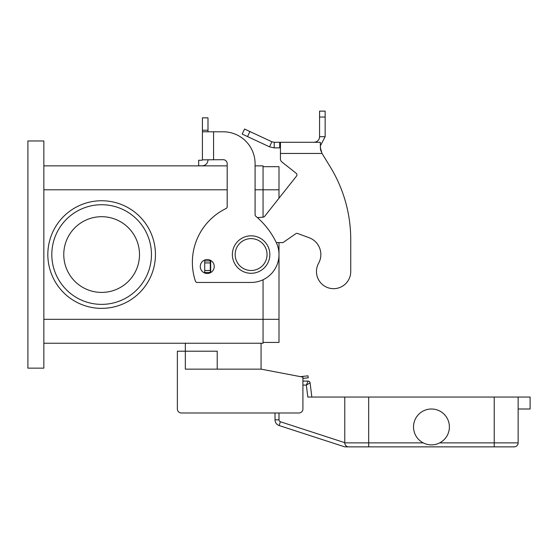 <?xml version="1.0" encoding="UTF-8"?>
<svg xmlns="http://www.w3.org/2000/svg" width="558" height="558" viewBox="0 0 558 558"><rect width="100%" height="100%" fill="white"/><g stroke="black" fill="none" stroke-linecap="round" stroke-linejoin="round"><path stroke-width="0.84" d="M350.745 271.537A17.138 17.138 0 0 1 348.604 279.83A17.138 17.138 0 0 0 350.745 271.537L350.745 239.647L350.745 271.537M274.222 142.29L274.222 147.87L269.507 146.824L242.193 134.087L244.55 129.031L271.865 141.767L274.222 142.29L320.299 142.29L320.501 149.432M318.611 263.236A17.933 17.933 0 0 0 309.125 237.729A17.933 17.933 0 0 1 318.611 263.236A17.138 17.138 0 0 0 325.307 286.533A17.138 17.138 0 0 0 348.604 279.83A17.138 17.138 0 0 1 325.307 286.533A17.138 17.138 0 0 1 318.611 263.236M280.437 142.29L280.437 153.45L322.029 153.45L330.19 166.765L322.029 153.45L320.299 147.5M296.179 173.28L281.95 162.022L296.179 173.28A1.995 1.995 0 0 1 296.507 176.077A1.995 1.995 0 0 0 296.179 173.28M320.508 149.467L321.171 151.518M313.987 142.29L315.87 141.962C318.206 140.986 319.434 139.235 319.567 136.71L319.567 111.133L325.147 111.133L325.147 136.71L320.299 145.917M269.507 146.824L271.865 141.767M280.437 147.87L274.222 147.87M319.567 136.71L325.147 136.71M350.745 239.647A139.5 139.5 0 0 0 330.19 166.765A139.5 139.5 0 0 1 350.745 239.647M276.308 242.597L282.983 242.597L295.803 233.711A1.995 1.995 0 0 1 297.623 233.481L309.125 237.729M211.245 260.788L210.296 260.935L210.296 272.492L210.847 272.492M296.507 176.077L264.618 216.385A1.995 1.995 0 0 1 263.23 217.139L257.44 217.641M280.437 158.897A3.983 3.983 0 0 0 281.95 162.022A3.983 3.983 0 0 1 280.437 158.897L280.437 153.45M210.296 260.935L204.716 260.935L204.716 272.492L210.296 272.492M302.917 385.09L306.349 385.09L310.088 382.851A1.995 1.995 0 0 0 308.114 381.1A1.995 1.995 0 0 1 310.088 382.851A1.995 1.995 0 0 0 308.114 381.1L302.917 381.1L308.114 381.1L306.349 385.09L307.814 397.045L344.767 397.045L344.767 442.878A3.983 3.983 0 0 0 348.75 446.867L514.155 446.867A3.983 3.983 0 0 0 516.973 445.696A3.983 3.983 0 0 1 514.155 446.867M346.595 446.233L345.932 445.696A3.983 3.983 0 0 0 348.75 446.867L344.767 446.867L279.146 425.545A5.978 5.978 0 0 1 275.017 419.86A5.978 5.978 0 0 0 279.146 425.545L280.374 421.75A1.995 1.995 0 0 1 279 419.86L275.017 419.86L275.017 412.99L181.35 412.99A3.983 3.983 0 0 1 177.367 409L177.367 351.205L185.333 351.205L185.333 343.24M518.145 409L530.1 409L530.1 397.045L368.678 397.045L368.678 442.878L423.236 442.878A17.933 17.933 0 0 1 413.52 426.94A17.933 17.933 0 0 0 431.453 444.872A17.933 17.933 0 0 0 449.392 426.94A17.933 17.933 0 0 0 431.453 409A17.933 17.933 0 0 0 413.52 426.94A17.933 17.933 0 0 1 431.453 409A17.933 17.933 0 0 1 439.669 442.878L494.228 442.878L494.228 446.867M518.145 397.045L518.145 442.878A3.983 3.983 0 0 1 516.973 445.696A3.983 3.983 0 0 0 518.145 442.878L494.228 442.878L494.228 397.045M344.767 442.878L368.678 442.878L368.678 446.867L348.75 446.867M368.678 397.045L344.767 397.045M311.831 397.045L310.088 382.851M269.835 254.553A18.735 18.735 0 0 0 251.1 235.825A18.735 18.735 0 0 0 232.365 254.553A18.735 18.735 0 0 0 251.1 273.287A18.735 18.735 0 0 0 269.835 254.553M217.222 369.145L217.222 351.205L185.333 351.205L185.333 369.145L261.067 369.145L302.917 377.117L302.917 409A3.983 3.983 0 0 1 298.928 412.99L181.35 412.99M139.5 254.553A37.867 37.867 0 0 0 101.633 216.692A37.867 37.867 0 0 0 63.772 254.553A37.867 37.867 0 0 0 101.633 292.42A37.867 37.867 0 0 0 139.5 254.553M51.817 254.553A49.822 49.822 0 0 1 101.633 204.73A49.822 49.822 0 0 1 151.455 254.553A49.822 49.822 0 0 1 101.633 304.375A49.822 49.822 0 0 1 51.817 254.553M101.633 200.747A53.805 53.805 0 0 1 155.445 254.553A53.805 53.805 0 0 1 101.633 308.365A53.805 53.805 0 0 1 47.828 254.553A53.805 53.805 0 0 1 101.633 200.747M207.255 273.49A6.975 6.975 0 0 0 214.23 266.515A6.975 6.975 0 0 0 207.255 259.54A6.975 6.975 0 0 0 200.28 266.515A6.975 6.975 0 0 0 207.255 273.49M300.469 376.65L307.988 375.827L308.204 377.808L302.917 378.387L302.917 381.1M202.408 159.693L202.408 131.793L223.2 131.793A31.883 31.883 0 0 1 255.083 163.682L255.083 214.697A1.995 1.995 0 0 0 255.794 216.225A79.717 79.717 0 0 1 276.175 242.325A27.9 27.9 0 0 1 251.1 282.453L197.295 282.453A1.995 1.995 0 0 1 195.398 281.086A59.783 59.783 0 0 1 226.06 208.518A1.995 1.995 0 0 0 227.183 206.725L227.183 163.682A3.983 3.983 0 0 0 223.2 159.693L202.408 159.846A0.398 0.398 0 0 1 202.01 160.244A0.398 0.398 0 0 0 202.331 160.083M202.408 131.793L202.408 117.843L207.988 117.843L207.988 131.793M207.988 159.693L207.988 159.846A5.978 5.978 0 0 1 202.01 165.824L198.669 165.824L198.669 160.244L202.01 160.244M200.664 165.824L202.01 165.824A5.978 5.978 0 0 0 206.781 163.445M213.568 159.693L213.568 131.793L223.2 131.793A31.883 31.883 0 0 1 255.083 163.682M255.794 216.225A79.717 79.717 0 0 1 276.175 242.325A27.9 27.9 0 0 1 251.1 282.453M227.183 163.682A3.983 3.983 0 0 0 223.2 159.693M197.295 282.453A1.995 1.995 0 0 1 195.398 281.086A59.783 59.783 0 0 1 226.06 208.518M27.9 368.147L27.9 140.965L43.845 140.965L43.845 368.147L27.9 368.147M43.845 165.872L227.183 165.872M255.083 165.872L263.055 165.872L263.055 217.153M43.845 343.24L263.055 343.24L263.055 279.76M263.055 166.668L279 166.668L279 198.209M279 242.597L279 342.438L263.055 342.438M261.067 343.24L261.067 369.145M177.367 409L177.367 385.09M279.697 142.29L279.697 147.87M319.567 117.041L325.147 117.041M210.694 260.935L210.694 272.492M210.296 262.923L204.716 262.923M210.296 270.497L204.716 270.497M249.907 131.528L247.55 136.584M279 419.86L279 412.99M344.767 442.675L280.374 421.75M235.155 254.553A15.945 15.945 0 0 0 251.1 270.497A15.945 15.945 0 0 0 267.045 254.553A15.945 15.945 0 0 0 251.1 238.615A15.945 15.945 0 0 0 235.155 254.553M202.408 130.244L207.988 130.244M43.845 189.79L227.183 189.79M255.083 189.79L279 189.79M43.845 319.322L279 319.322"/></g></svg>
